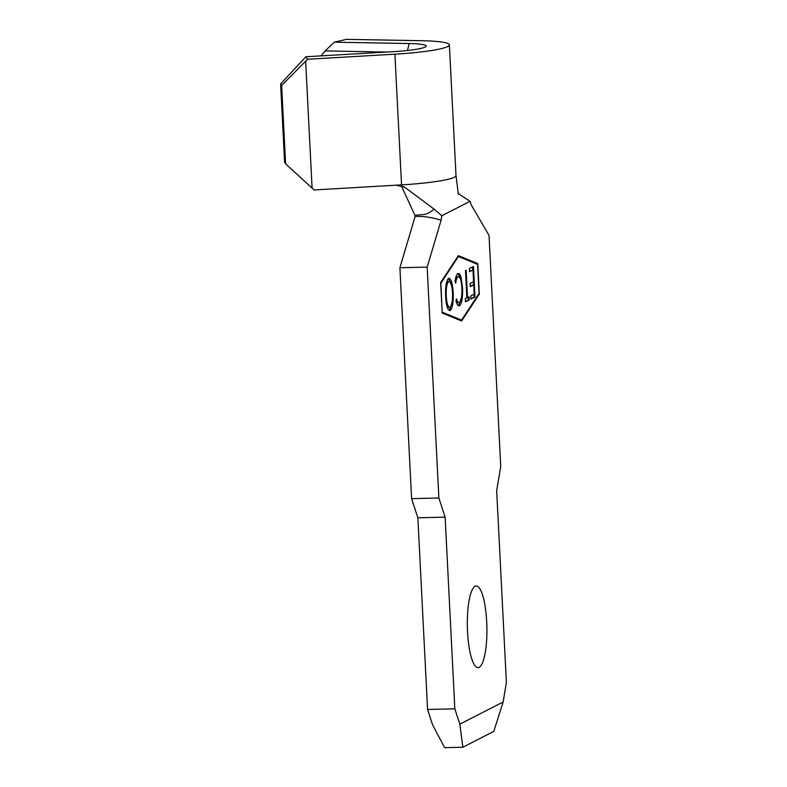 <?xml version="1.0" encoding="UTF-8"?>
<svg xmlns="http://www.w3.org/2000/svg" width="787" height="787" viewBox="0 0 787 787"><rect width="100%" height="100%" fill="white"/><g stroke="black" fill="none" stroke-linecap="round" stroke-linejoin="round"><path stroke-width="1.18" d="M467.537 631.725A40.826 9.759 -91.3 0 1 476.194 586A40.826 9.759 -91.3 0 1 486.71 621.897A40.826 9.759 -91.3 0 1 478.063 667.622A40.826 9.759 -91.3 0 1 467.537 631.725M467.527 297.604L469.101 296.797L469.259 299.926L465.471 301.864L465.314 298.735L466.888 297.929L465.501 270.561L466.14 270.236L467.527 297.604L466.868 297.614M452.092 302.424L449.397 310.481L450.253 310.462C447.862 310.875 446.318 306.192 445.599 296.414C445.314 286.507 446.298 280.516 448.57 278.431C450.931 278.086 452.466 282.73 453.184 292.38C453.479 302.267 452.505 308.297 450.253 310.462L449.711 310.609M448.57 278.431L449.072 278.293M442.363 312.262L461.585 320.093L479.067 293.462L477.591 264.373L458.368 256.532L440.887 283.163L442.156 312.272M461.497 297.466L458.624 305.75L459.48 305.73C458.182 306.428 457.021 304.835 456.007 300.968L456.48 298.844C457.336 301.893 458.3 303.143 459.362 302.582C461.271 301.028 462.117 296.168 461.9 288.022C461.29 279.985 459.992 276.247 458.004 276.808C456.972 277.378 456.194 279.513 455.693 283.212L455.034 281.687C455.614 277.004 456.549 274.338 457.847 273.679C459.028 272.971 460.11 274.24 461.093 277.486L462.559 287.894C462.835 297.899 461.802 303.851 459.48 305.73L458.949 305.887M456.126 300.437L458.044 302.729L459.362 302.582M457.158 276.827L458.477 276.67L457.158 276.827L455.063 281.766M457.847 273.679L458.447 273.522M473.469 266.478L475.014 296.974L470.951 299.06L470.783 295.932L474.207 294.181L473.735 284.796L470.311 286.547L470.154 283.418L473.577 281.667L472.987 269.941L469.564 271.692L469.396 268.564L473.469 266.478M281.638 85.419L285.612 163.834L284.589 162.319L280.615 83.904L305.877 56.762L307.569 59.261L281.638 85.419L280.615 83.904M503.149 701.984L493.774 731.389L462.845 747.227L444.596 747.65L432.575 724.778L427.567 709.471L454.837 708.841L459.844 724.158L503.149 701.984L506.385 682.447L496.676 490.763L500.729 466.337L489.032 235.451L471.138 204.748L470.065 201.295L458.044 193.425M454.837 708.841L445.127 517.157L417.858 517.787L411.601 498.643L399.904 267.747L415.241 216.031L401.35 185.87M427.567 709.471L417.858 517.787M461.635 320.988L479.313 294.063L477.768 263.566L458.329 255.647L440.651 282.572L442.196 313.069L461.635 320.988M445.127 517.157L438.871 498.014L427.174 267.127L441.133 220.124C432.033 217.704 425.895 216.13 415.133 216.455M305.877 56.762L393.225 51.676A35.553 3.965 177.1 0 0 426.082 46.305A35.553 3.965 177.1 0 0 409.122 43.531L334.357 42.173L346.457 39.35L421.222 40.708A58.818 6.562 177.1 0 1 449.377 44.869L455.998 175.56A58.818 6.562 177.1 0 1 455.998 175.56A58.818 6.562 177.1 0 1 401.537 184.876L395.969 185.201L403.888 186.903L406.22 188.359L433.991 209.037L441.812 215.766L470.065 201.295M441.812 215.766L441.133 220.124M438.871 498.014L411.601 498.643M427.174 267.127L399.904 267.747M459.844 724.158L462.845 747.227M406.22 188.359L402.187 186.165M414.985 215.412C422.176 214.123 426.554 216.11 433.991 209.037M449.377 44.869A58.818 6.562 177.1 0 1 394.917 54.185L307.569 59.261M285.612 163.834L312.085 188.083L305.671 61.376M312.085 188.083L314.19 189.962L395.969 185.201M386.791 52.05L325.129 50.929L321.076 55.877M334.357 42.173L325.129 50.929M476.942 264.107L458.132 255.932M476.912 263.586L477.768 263.566M478.663 294.072L479.313 294.063M460.975 320.722L461.379 320.102M442.166 312.547L461.585 320.093M457.729 256.552L458.368 256.532M452.515 292.39L453.184 292.38M448.649 278.401L451.63 285.77M447.901 281.569L449.161 281.431L447.901 281.569L445.875 286.212M446.278 303.015L448.846 307.471L450.066 307.353C451.925 305.661 452.751 300.782 452.535 292.725C451.935 284.924 450.676 281.195 448.757 281.549C446.868 283.123 446.032 287.963 446.249 296.079C446.849 303.93 448.118 307.687 450.066 307.353M445.59 296.099L446.249 296.079M458.004 273.61L460.238 277.506L461.093 277.486M460.238 277.506L461.005 281.018M461.89 287.904L462.559 287.894M468.275 297.22L468.413 299.945L469.259 299.926M468.413 299.945L465.451 301.46M472.643 266.911L472.79 269.941M473.39 281.766L473.548 284.805M474.03 294.269L474.168 296.994L475.014 296.974M474.168 296.994L470.921 298.657M470.292 286.143L473.735 284.796M469.544 271.289L472.987 269.941M401.537 184.876L394.917 54.185M409.122 43.531L407.489 50.496M455.988 175.54L458.349 194.33"/></g></svg>
